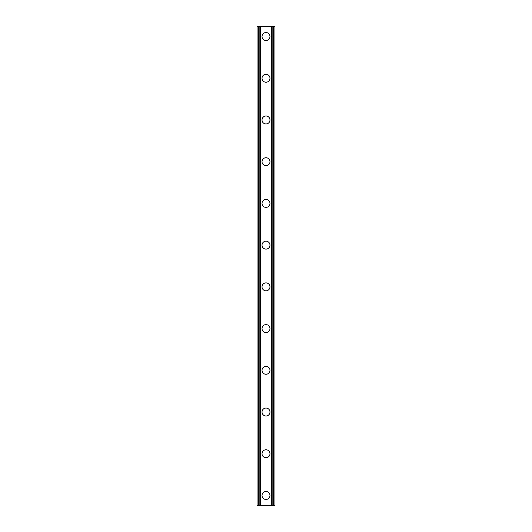 <?xml version="1.0" encoding="UTF-8"?>
<svg xmlns="http://www.w3.org/2000/svg" width="532" height="532" viewBox="0 0 532 532"><rect width="100%" height="100%" fill="white"/><g stroke="black" fill="none" stroke-linecap="round" stroke-linejoin="round"><path stroke-width="0.8" d="M262.023 495.465A3.977 3.977 0 0 1 266 491.495A3.977 3.977 0 0 1 269.977 495.465A3.977 3.977 0 0 1 266 499.442A3.977 3.977 0 0 1 262.023 495.465M262.023 453.743A3.977 3.977 0 0 1 266 449.773A3.977 3.977 0 0 1 269.977 453.743A3.977 3.977 0 0 1 266 457.719A3.977 3.977 0 0 1 262.023 453.743M262.023 412.027A3.977 3.977 0 0 1 266 408.051A3.977 3.977 0 0 1 269.977 412.027A3.977 3.977 0 0 1 266 415.997A3.977 3.977 0 0 1 262.023 412.027M262.023 370.305A3.977 3.977 0 0 1 266 366.329A3.977 3.977 0 0 1 269.977 370.305A3.977 3.977 0 0 1 266 374.275A3.977 3.977 0 0 1 262.023 370.305M262.023 328.583A3.977 3.977 0 0 1 266 324.606A3.977 3.977 0 0 1 269.977 328.583A3.977 3.977 0 0 1 266 332.553A3.977 3.977 0 0 1 262.023 328.583M262.023 286.861A3.977 3.977 0 0 1 266 282.884A3.977 3.977 0 0 1 269.977 286.861A3.977 3.977 0 0 1 266 290.831A3.977 3.977 0 0 1 262.023 286.861M262.023 245.139A3.977 3.977 0 0 1 266 241.169A3.977 3.977 0 0 1 269.977 245.139A3.977 3.977 0 0 1 266 249.116A3.977 3.977 0 0 1 262.023 245.139M262.023 203.417A3.977 3.977 0 0 1 266 199.447A3.977 3.977 0 0 1 269.977 203.417A3.977 3.977 0 0 1 266 207.394A3.977 3.977 0 0 1 262.023 203.417M262.023 161.695A3.977 3.977 0 0 1 266 157.725A3.977 3.977 0 0 1 269.977 161.695A3.977 3.977 0 0 1 266 165.671A3.977 3.977 0 0 1 262.023 161.695M262.023 119.973A3.977 3.977 0 0 1 266 116.003A3.977 3.977 0 0 1 269.977 119.973A3.977 3.977 0 0 1 266 123.949A3.977 3.977 0 0 1 262.023 119.973M262.023 78.257A3.977 3.977 0 0 1 266 74.281A3.977 3.977 0 0 1 269.977 78.257A3.977 3.977 0 0 1 266 82.227A3.977 3.977 0 0 1 262.023 78.257M262.023 36.535A3.977 3.977 0 0 1 266 32.558A3.977 3.977 0 0 1 269.977 36.535A3.977 3.977 0 0 1 266 40.505A3.977 3.977 0 0 1 262.023 36.535M273.667 26.6L257.062 26.6L257.062 505.4L274.938 505.4L274.938 26.6L273.667 26.6L273.667 505.4M274.938 26.6L274.938 505.4M257.062 505.4L257.062 26.6M258.333 26.6L258.333 505.4M259.855 26.6L259.855 505.4M260.281 26.6L260.281 505.4M271.719 26.6L271.719 505.4M272.145 26.6L272.145 505.4"/></g></svg>
